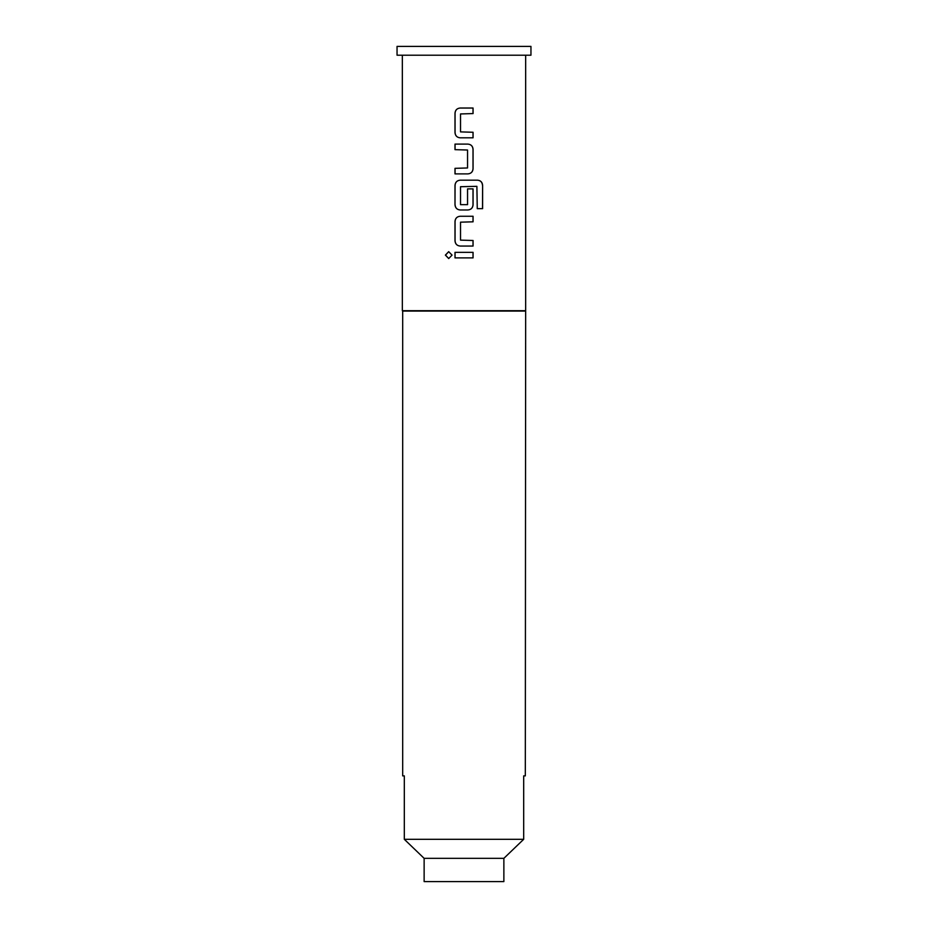 <?xml version="1.0" encoding="UTF-8"?>
<svg xmlns="http://www.w3.org/2000/svg" width="928" height="928" viewBox="0 0 928 928"><rect width="100%" height="100%" fill="white"/><g stroke="black" fill="none" stroke-linecap="round" stroke-linejoin="round"><path stroke-width="1.39" d="M448.734 251.674L445.498 255.107L448.746 258.552M452.052 255.107L448.688 251.674L445.382 255.107L448.7 258.552L452.052 255.107M530.955 46.4L397.045 46.4L397.045 55.204L530.955 55.204L530.955 46.4M525.318 311.054L402.682 311.054L402.682 775.878L404.318 775.878L404.318 839.306L424.131 858.342L404.318 839.306L523.682 839.306L503.869 858.342L503.869 881.6L424.131 881.6L424.131 858.342L503.869 858.342L523.682 839.306L523.682 775.878L525.318 775.878L525.666 310.706L402.334 310.706L402.334 55.204M473.071 108.031L460.149 108.031C457.005 108.332 455.288 110.049 454.998 113.204L454.998 132.634C455.312 135.79 457.028 137.518 460.149 137.82L473.071 137.82L473.071 132.263L460.52 131.892L460.52 113.947L473.071 113.576L473.071 108.031M467.921 144.107L454.998 144.107L454.998 149.652L467.55 150.023L467.55 167.968L454.998 168.339L454.998 173.896L467.921 173.896C471.076 173.594 472.793 171.866 473.071 168.71L473.071 149.28C472.77 146.125 471.053 144.397 467.921 144.107M477.618 180.183L460.149 180.183C457.005 180.484 455.288 182.213 454.998 185.356L454.998 204.786C455.312 207.953 457.028 209.67 460.149 209.972L467.921 209.972C471.076 209.67 472.793 207.942 473.071 204.786L473.071 188.883L467.55 188.883L467.55 204.659L460.52 204.659L460.52 186.714L476.888 186.342L477.259 208.672L482.618 208.672L482.618 185.356C482.328 182.201 480.658 180.473 477.618 180.183M473.071 216.259L460.149 216.259C457.005 216.56 455.288 218.289 454.998 221.444L454.998 240.862C455.312 244.029 457.028 245.758 460.149 246.048L473.071 246.048L473.071 240.491L460.52 240.132L460.52 222.175L473.071 221.815L473.071 216.259M473.071 252.335L454.998 252.335L454.998 257.891L473.071 257.891L473.071 252.335M473.013 257.891L473.013 252.335M455.056 252.335L455.056 257.891M454.998 240.862L455.056 240.862C455.358 244.029 457.063 245.758 460.172 246.048M460.172 216.259C457.04 216.56 455.335 218.289 455.056 221.444L455.056 240.862M473.013 221.815L473.013 216.259M473.013 246.048L473.013 240.491M482.502 208.672L482.618 185.356M482.502 185.356C482.224 182.201 480.565 180.473 477.537 180.183M460.172 180.183C457.04 180.484 455.335 182.213 455.056 185.356L454.998 204.786M455.056 204.786C455.358 207.953 457.063 209.682 460.172 209.972M467.898 209.972C471.03 209.67 472.735 207.942 473.013 204.786L473.013 188.883M455.056 144.107L455.056 149.652M473.071 149.28L473.013 149.28C472.712 146.125 471.006 144.397 467.898 144.107M467.898 173.896C471.03 173.594 472.735 171.866 473.013 168.71L473.013 149.28M455.056 168.339L455.056 173.896M454.998 132.634L455.056 132.634C455.358 135.801 457.063 137.518 460.172 137.82M460.172 108.031C457.04 108.332 455.335 110.049 455.056 113.204L455.056 132.634M473.013 113.576L473.013 108.031M473.013 137.82L473.013 132.263M525.666 55.204L525.666 310.706"/></g></svg>
